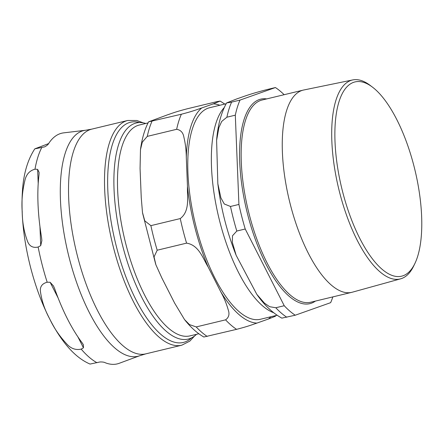 <?xml version="1.0" encoding="UTF-8"?>
<svg xmlns="http://www.w3.org/2000/svg" width="444" height="444" viewBox="0 0 444 444"><rect width="100%" height="100%" fill="white"/><g stroke="black" fill="none" stroke-linecap="round" stroke-linejoin="round"><path stroke-width="0.67" d="M34.793 148.851C27.511 160.04 23.377 174.37 22.389 191.847C20.968 215.096 23.682 240.215 30.519 267.199C36.586 290.631 44.755 311.133 55.034 328.699C65.84 346.947 77.511 358.741 90.054 364.069L99.889 361.982C102.481 361.888 104.285 362.154 105.3 362.77A118.637 44.794 76.5 0 0 119.197 363.309L139.827 355.683A116.051 43.817 76.5 0 1 69.281 258.147A116.051 43.817 76.5 0 1 85.526 130.258L63.686 132.861A118.637 44.794 76.5 0 0 48.907 143.129C48.363 144.361 46.947 145.61 44.661 146.864L34.793 148.851L48.574 143.606M40.72 245.615L38.145 247.036C32.673 248.218 29.038 246.054 27.245 240.543C23.976 231.568 22.294 221.911 22.2 211.577C21.462 201.393 22.339 191.12 24.825 180.764C26.146 174.498 29.537 170.64 34.998 169.192L37.635 169.358L39.122 172.439L39.005 174.842A118.637 44.794 76.5 0 0 41.536 237.362L41.88 240.593L40.72 245.615L39.954 226.662M83.455 347.807L81.197 349.123C75.669 350.322 70.84 348.579 66.711 343.895C59.607 336.28 53.979 328.027 49.817 319.131C45.011 310.395 41.936 301.526 40.587 292.524C39.577 287.09 41.775 283.655 47.181 282.223L50.133 282.279L53.508 285.997L54.806 289.061A118.637 44.794 76.5 0 0 82.123 342.785L83.383 344.749L83.455 347.807L77.855 336.796M198.818 333.755L190.043 335.864A108.43 40.942 -103.5 0 1 125.358 242.124A108.43 40.942 -103.5 0 1 137.707 125.497A108.43 40.942 -103.5 0 1 139.261 125.036L148.03 122.921M186.297 157.331C186.23 150.388 185.437 143.706 183.916 137.285C183.156 132.645 180.736 129.987 176.657 129.304A121.65 45.932 -103.5 0 1 181.363 114.23C193.59 111.056 196.975 109.557 201.704 107.975A112.293 42.402 76.5 0 0 186.297 157.331L187.473 186.48A112.293 42.402 76.5 0 0 208.131 266.938C203.002 258.68 199.012 245.077 186.574 243.14A121.65 45.932 -103.5 0 1 180.264 218.57C190.26 210.994 187.046 196.526 187.473 186.48M256.937 323.088C252.209 324.669 248.823 326.168 236.591 329.343A121.65 45.932 -103.5 0 1 225.58 319.846C228.871 317.466 229.759 314.152 228.238 309.912C226.551 303.835 224.092 297.863 220.868 291.991A112.293 42.402 76.5 0 0 256.937 323.088L268.498 318.986A112.293 42.402 76.5 0 0 270.796 316.772M275.38 316.25L268.498 318.986M219.847 105.261A112.293 42.402 76.5 0 0 213.264 103.874L220.135 101.082L216.755 101.676L187.379 108.752C175.147 111.927 171.761 113.425 167.033 115.007L148.59 121.845L181.363 114.23M176.657 129.304L147.275 136.38L142.285 142.197L140.476 149.661L140.065 168.465L141.248 197.619L142.496 212.537L144.772 220.829L150.882 225.646L180.264 218.57M186.574 243.14L157.193 250.216L154.046 256.893L155.899 264.802L161.905 278.072L174.642 303.124L184.538 319.586L189.466 324.592L196.198 326.928L225.58 319.846M236.591 329.343L203.835 337.018C197.064 333.111 190.631 327.3 184.538 319.586M213.264 103.874L201.704 107.975M277.089 315.257L260.573 319.236A108.78 41.076 -103.5 0 1 195.676 225.191A108.78 41.076 -103.5 0 1 208.064 108.186A108.78 41.076 -103.5 0 1 209.624 107.726L226.14 103.746M196.542 334.299A111.122 41.958 -103.5 0 1 189.849 338.589A111.122 41.958 -103.5 0 1 188.25 339.066A111.122 41.958 -103.5 0 1 121.961 242.996A111.122 41.958 -103.5 0 1 134.615 123.476A111.122 41.958 -103.5 0 1 136.208 122.999A111.122 41.958 -103.5 0 1 145.76 123.471M208.131 266.938L220.868 291.991M342.59 191.653A99.889 37.718 -103.5 0 1 372.51 87.168A99.889 37.718 -103.5 0 1 414.974 170.152A99.889 37.718 -103.5 0 1 414.951 263.37A99.889 37.718 -103.5 0 1 342.59 191.653M372.51 87.168L370.263 85.459A102.303 38.628 76.5 0 0 352.725 79.931A102.303 38.628 76.5 0 0 339.627 192.468A102.303 38.628 76.5 0 0 400.632 278.826A102.303 38.628 76.5 0 0 413.73 265.917L414.951 263.37M400.632 278.826L352.325 292.196A103.985 39.266 -103.5 0 1 351.842 292.319A103.985 39.266 -103.5 0 1 290.309 204.412A103.985 39.266 -103.5 0 1 303.135 90.132A103.985 39.266 -103.5 0 1 303.624 90.021L352.725 79.931M230.492 206.471L224.292 203.99L220.907 197.891L217.838 183.711L216.605 140.348L218.864 127.694L221.689 121.456L226.884 117.205L235.309 115.174L238.916 204.44L230.492 206.471A121.65 45.932 -103.5 0 0 236.802 231.041L245.227 229.01L284.232 305.722L275.807 307.753L269.641 306.704L264.463 303.135L256.798 294.333L236.147 255.306L232.329 242.274L232.506 235.764L236.802 231.041M256.798 294.333C264.341 305.15 272.694 313.081 281.851 318.132L295.243 315.218L330.641 302.664A121.65 45.932 -103.5 0 0 332.85 296.892M231.59 102.131L226.595 102.93L237.052 98.801C244.2 96.426 248.84 94.283 266.983 89.577L275.408 87.546L240.01 100.1L231.59 102.131A121.65 45.932 -103.5 0 0 226.884 117.205M295.243 315.218A121.65 45.932 -103.5 0 1 284.232 305.722M235.309 115.174A121.65 45.932 -103.5 0 1 240.01 100.1M245.227 229.01A121.65 45.932 -103.5 0 1 238.916 204.44M275.408 87.546A121.65 45.932 -103.5 0 1 284.149 94.705M191.458 337.917A113.226 42.752 -103.5 0 1 116.411 246.681A113.226 42.752 -103.5 0 1 139.583 122.561M37.635 169.358L38.206 183.494M50.133 282.279L58.147 298.035M34.998 169.192A119.214 45.011 -103.5 0 1 41.736 147.602M47.181 282.223A119.214 45.011 -103.5 0 1 42.163 264.807A119.214 45.011 -103.5 0 1 38.145 247.036M96.97 362.72A119.214 45.011 -103.5 0 1 81.197 349.123M139.827 355.683L145.854 353.846A115.568 43.634 -103.5 0 1 77.472 256.155A115.568 43.634 -103.5 0 1 91.73 129.143L85.526 130.258M143.279 122.86L136.857 120.496L127.722 120.474A115.568 43.634 76.5 0 0 113.464 247.486A115.568 43.634 76.5 0 0 181.846 345.177L145.854 353.846M147.275 136.38A121.65 45.932 -103.5 0 1 151.981 121.306M157.193 250.216A121.65 45.932 -103.5 0 1 150.882 225.646M207.215 336.424A121.65 45.932 -103.5 0 1 196.198 326.928M224.22 107.603A108.78 41.076 76.5 0 0 218.753 217.416A108.78 41.076 76.5 0 0 273.621 312.698M286.818 317.249A121.65 45.932 -103.5 0 1 275.807 307.753M315.418 301.093A105.156 39.705 -103.5 0 1 247.73 214.718A105.156 39.705 -103.5 0 1 259.196 99.6A105.156 39.705 -103.5 0 1 266.716 98.907M351.842 292.319L310.733 302.22A103.985 39.266 -103.5 0 1 249.201 214.319A103.985 39.266 -103.5 0 1 260.539 100.477A103.985 39.266 -103.5 0 1 262.027 100.033L303.135 90.132M127.722 120.474L91.73 129.143M181.846 345.177L189.843 341.103L194.611 335.975M275.735 315.584L275.385 316.256M224.786 104.074L220.135 101.077M140.476 149.661C141.941 138.739 144.644 129.465 148.585 121.839M155.689 264.202L142.613 213.22M236.147 255.306C227.067 232.445 220.968 208.58 217.838 183.711M216.605 140.348C217.754 125.441 221.084 112.97 226.595 102.93"/></g></svg>

